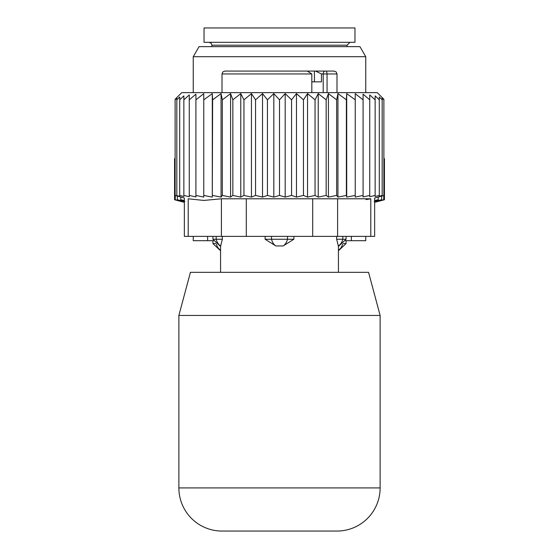 <?xml version="1.0" encoding="UTF-8"?>
<svg xmlns="http://www.w3.org/2000/svg" width="559" height="559" viewBox="0 0 559 559"><rect width="100%" height="100%" fill="white"/><g stroke="black" fill="none" stroke-linecap="round" stroke-linejoin="round"><path stroke-width="0.84" d="M178.88 487.93A43.12 43.12 0 0 0 222 531.05L337 531.05L222 531.05A43.12 43.12 0 0 1 178.88 487.93L178.88 315.437L190.437 272.31L178.88 315.437L380.12 315.437L380.12 487.93A43.12 43.12 0 0 1 337 531.05A43.12 43.12 0 0 0 380.12 487.93L178.88 487.93M368.563 272.31L380.12 315.437L368.563 272.31L190.437 272.31M354.965 27.95L204.035 27.95L204.035 42.323L354.965 42.323L354.965 27.95M338.433 250.753L346.056 243.563L343.317 243.563M215.683 243.563L212.944 243.563L220.567 250.753M176.274 200.199L174.569 199.745L174.569 158.756L175.121 158.197M184.358 202.372L174.569 199.745L180.948 201.415L175.26 199.745L175.26 195.622M175.26 199.745L182.255 201.415L177.343 199.745L177.343 196.174M374.642 200.513L378.226 199.745L378.226 197.096M374.642 202.372L384.431 199.745L378.052 201.415L383.74 199.745L376.745 201.415L381.657 199.745L374.153 201.415L378.226 199.745M381.657 199.745L381.657 196.174M383.74 199.745L383.74 195.622M384.431 199.745L384.431 158.756L383.879 158.197M365.747 240.691L365.747 236.38L365.747 240.691L345.427 240.691M213.573 240.691L193.253 240.691L193.253 236.38M199.067 46.635L359.933 46.635L365.747 56.697L193.253 56.697L199.067 46.635M184.358 200.513L180.774 199.745L180.774 197.096M177.343 199.745L184.847 201.415L180.774 199.745M216.172 236.38L216.172 239.252L222.349 239.252L220.567 246.442L220.567 272.31M222.349 236.38L222.349 239.252L220.679 245.946A11.501 8.273 90 0 1 216.172 239.252L212.944 239.252L220.567 246.442M336.651 236.38L336.651 239.252L338.321 245.946A11.501 8.273 -90 0 0 342.828 239.252L336.651 239.252L338.321 245.946M265.12 239.252L275.86 245.946A11.501 7.987 -90 0 1 271.513 239.252L265.12 239.252L265.12 236.38M293.88 236.38L293.88 239.252L283.14 245.946L275.86 245.946M323.207 92.633L323.207 73.949L321.453 73.949L321.453 81.852L311.81 81.852M325.24 71.07A2.872 2.033 -90 0 0 323.207 73.949L337 73.949L336.169 71.929L334.121 71.07L314.431 71.07L326.554 71.07L327.057 73.949L327.057 92.633M291.029 71.07L262.891 71.07M248.895 71.07L232.034 71.07M321.453 73.949L315.542 71.07M304.257 71.07L314.431 71.07L314.431 81.852M296.109 71.07L299.624 71.07M254.743 71.07L260.445 71.07M334.121 71.07L326.554 71.07M311.81 92.633L311.81 73.949L307.24 71.07L224.879 71.07L222.831 71.929L222 73.949L222 92.633M305.927 71.07L301.93 71.07M346.056 236.38L346.056 239.252L342.828 239.252L342.828 236.38M287.487 236.38L287.487 239.252L271.513 239.252L271.513 236.38M283.14 245.946A11.501 7.987 90 0 0 287.487 239.252L293.88 239.252M355.238 93.688L355.238 197.075L363.084 195.433L363.084 99.823L355.238 93.688M355.238 99.823L346.699 93.605L346.384 99.823L337.943 93.605L336.651 99.823L328.412 93.605L326.156 99.823L318.232 93.605L315.045 99.823L307.541 93.605L303.46 99.823L296.473 93.605L291.56 99.823L285.181 93.605L279.5 99.823L273.819 93.605L267.44 99.823L262.527 93.605L255.54 99.823L251.459 93.605L243.955 99.823L240.768 93.605L232.844 99.823L230.588 93.605L222.349 99.823L221.057 93.605L212.616 99.823L212.301 93.605L203.762 99.823L203.762 93.688L195.916 99.823L195.916 94.164L189.27 99.823L189.27 196.747L183.862 195.433L183.862 99.823L189.27 94.918L189.27 99.823M363.084 94.164L363.084 99.823L363.084 94.164L369.73 99.823L369.73 195.433L363.084 196.95L363.084 195.433M369.73 94.918L369.73 99.823L369.73 94.918L375.138 99.823L375.138 195.433L369.73 196.747L369.73 195.433M183.862 195.433L183.862 196.495L179.705 195.433L179.705 196.188L175.121 195.433L175.121 99.264L181.752 92.633L377.248 92.633L383.879 99.264L383.879 99.823L382.174 98.132L382.174 99.823L379.295 97.007L379.295 99.823L375.138 95.875L375.138 99.823M346.699 93.605L346.699 197.096L355.238 195.433M195.916 94.164L195.916 196.95L189.27 195.433M203.762 93.688L203.762 197.075L195.916 195.433M212.301 93.605L212.301 197.096L212.616 99.823M221.057 93.605L221.057 197.096L222.349 195.433L222.349 99.823M230.588 93.605L230.588 197.096L232.844 195.433L232.844 99.823M240.768 93.605L240.768 197.096L243.955 195.433L243.955 99.823M251.459 93.605L251.459 197.096L255.54 195.433L255.54 99.823M262.527 93.605L262.527 197.096L267.44 195.433L267.44 99.823M273.819 93.605L273.819 197.096L279.5 195.433L279.5 99.823M285.181 93.605L285.181 197.096L291.56 195.433L291.56 99.823M296.473 93.605L296.473 197.096L303.46 195.433L303.46 99.823M307.541 93.605L307.541 197.096L315.045 195.433L315.045 99.823M318.232 93.605L318.232 197.096L326.156 195.433L326.156 99.823M328.412 93.605L328.412 197.096L336.651 195.433L336.651 99.823M337.943 93.605L337.943 197.096L346.384 195.433L346.384 99.823M375.138 195.433L375.138 196.495L379.295 195.433L379.295 99.823M379.295 195.433L379.295 196.188L382.174 195.433L382.174 99.823M382.174 195.433L382.174 195.888L383.879 195.433L383.879 99.823M383.879 195.433L374.642 198.061L374.642 236.38L184.358 236.38L184.358 198.061L175.121 195.433M188.208 236.38L188.208 198.787C183.1 197.816 183.1 197.816 188.208 198.787C183.1 197.816 183.1 197.816 188.208 198.787L203.79 200.436L221.406 198.787L221.406 236.38M176.826 195.433L176.826 99.823L179.705 97.007L179.705 195.433M176.826 98.132L176.826 99.823L176.826 98.132L175.121 99.823M365.984 199.591L370.526 198.836M183.862 95.875L183.862 99.823L183.862 95.875L179.705 99.823L179.705 97.007M246.302 236.38L246.302 198.787L370.792 198.787C375.9 197.816 375.9 197.816 370.792 198.787C375.9 197.816 375.9 197.816 370.792 198.787L370.792 236.38M246.302 198.787L221.406 198.787M346.699 197.096L346.384 195.433M337.943 197.096L336.651 195.433M328.412 197.096L326.156 195.433M318.232 197.096L315.045 195.433M307.541 197.096L303.46 195.433M296.473 197.096L291.56 195.433M285.181 197.096L279.5 195.433M273.819 197.096L267.44 195.433M262.527 197.096L255.54 195.433M251.459 197.096L243.955 195.433M240.768 197.096L232.844 195.433M230.588 197.096L222.349 195.433M221.057 197.096L212.616 195.433M212.301 197.096L203.762 195.433M349.934 42.323L347.062 45.202L211.938 45.202L211.113 43.183L209.066 42.323M338.433 250.194A11.501 8.273 -90 0 0 342.66 244.171M220.567 250.194A11.501 8.273 -90 0 1 216.34 244.171M351.373 240.691L351.373 236.38M207.627 240.691L207.627 236.38M311.81 73.949L222 73.949M312.698 236.38L312.698 198.787M337.594 236.38L337.594 198.787M211.938 45.202L211.938 46.635M347.062 45.202L347.062 46.635M346.056 240.691L346.056 243.563M212.944 240.691L212.944 243.563M193.253 92.633L193.253 56.697M365.747 92.633L365.747 56.697M212.944 236.38L212.944 239.252M346.056 239.252L338.433 246.442L338.433 272.31M337 73.949L337 92.633"/></g></svg>
